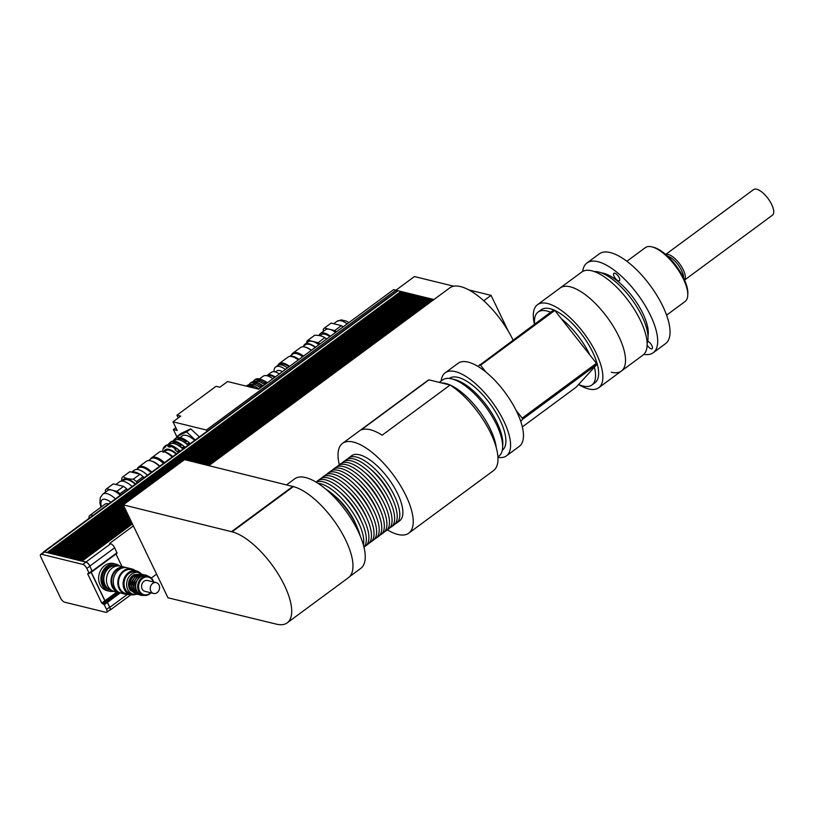 <?xml version="1.0" encoding="UTF-8"?>
<svg xmlns="http://www.w3.org/2000/svg" width="814" height="814" viewBox="0 0 814 814"><rect width="100%" height="100%" fill="white"/><g stroke="black" fill="none" stroke-linecap="round" stroke-linejoin="round"><path stroke-width="1.22" d="M616.971 280.047A4.64 1.842 53.6 0 1 614.041 276.272A4.64 1.842 53.6 0 1 613.888 273.311A4.64 1.842 53.6 0 1 618.121 275.946A4.64 1.842 53.6 0 1 619.393 280.769A4.64 1.842 53.6 0 1 616.971 280.047M647.71 341.239A4.64 1.842 53.6 0 1 651.495 344.933A4.64 1.842 53.6 0 1 652.106 348.748A4.64 1.842 53.6 0 1 647.161 345.014M684.574 280.036L772.476 215.171A15.893 6.319 -126.4 0 0 768.111 198.626A15.893 6.319 -126.4 0 0 753.591 189.591L665.689 254.456M684.533 279.945A15.893 6.319 -126.4 0 0 679.68 263.889A15.893 6.319 -126.4 0 0 665.771 254.517M683.536 277.808A14.988 5.952 -126.4 0 0 678.235 264.957A14.988 5.952 -126.4 0 0 667.521 256.095M666.585 315.15L685.073 301.506A33.466 13.289 -126.4 0 0 687.749 295.441A33.466 13.289 -126.4 0 0 675.895 266.677A33.466 13.289 -126.4 0 0 651.912 246.876A33.466 13.289 -126.4 0 0 645.329 247.649L626.841 261.284M687.749 295.441L687.84 293.803A32.072 12.739 -126.4 0 0 676.485 266.249A32.072 12.739 -126.4 0 0 653.5 247.273L651.912 246.876M643.864 354.355A55.779 22.151 -126.4 0 0 653.225 352.747L665.577 343.62A55.779 22.151 -126.4 0 0 650.284 285.582A55.779 22.151 -126.4 0 0 599.328 253.856L586.975 262.973A55.779 22.151 -126.4 0 0 582.671 271.449M653.225 352.747A55.779 22.151 -126.4 0 0 637.922 294.709A55.779 22.151 -126.4 0 0 586.975 262.973M647.995 336.192A41.84 16.616 -126.4 0 0 633.465 297.995A41.84 16.616 -126.4 0 0 601.251 272.843M647.15 343.274A46.022 18.274 -126.4 0 0 631.715 299.287A46.022 18.274 -126.4 0 0 594.23 271.571M611.304 372.232A51.597 20.492 -126.4 0 0 621.387 371.031L643.009 355.077A51.597 20.492 -126.4 0 0 628.866 301.394A51.597 20.492 -126.4 0 0 581.735 272.039L560.113 288.003A51.597 20.492 53.6 0 1 607.234 317.348A51.597 20.492 53.6 0 1 621.387 371.031A51.597 20.492 -126.4 0 0 607.234 317.348A51.597 20.492 -126.4 0 0 560.113 288.003L537.454 304.721A51.597 20.492 53.6 0 1 584.584 334.076A51.597 20.492 53.6 0 1 598.728 387.759A51.597 20.492 53.6 0 1 578.601 384.513M534.574 324.074A45.319 18 53.6 0 1 538.095 312.047A45.319 18 53.6 0 1 550.61 312.23M486.019 372.161L480.565 365.232L554.812 310.439A51.597 20.492 53.6 0 0 553.835 309.859L477.971 366.432M520.736 421.347L522.608 419.291L596.866 364.499L594.393 367.206A45.319 18 53.6 0 1 591.92 384.981L595.003 382.702A45.319 18 53.6 0 0 590.181 347.334A45.319 18 53.6 0 0 554.812 310.439L561.426 318.844A45.319 18 53.6 0 1 589.824 354.904L596.438 363.309L522.191 418.101L516.107 410.378M561.426 318.844L589.824 354.904M591.92 384.981A45.319 18 53.6 0 1 578.642 384.473L576.17 387.179L522.354 426.902M594.393 367.206L578.642 384.473M596.438 363.309A51.597 20.492 53.6 0 1 596.866 364.499M522.191 418.101A51.597 20.492 53.6 0 1 522.608 419.291M479.588 364.652A51.597 20.492 53.6 0 1 480.565 365.232M441.168 380.983A51.597 20.492 53.6 0 1 445.187 372.812L458.058 363.319A51.597 20.492 53.6 0 1 505.189 392.663A51.597 20.492 53.6 0 1 519.332 446.347L506.461 455.85A51.597 20.492 53.6 0 1 497.944 457.366M445.187 372.812A51.597 20.492 53.6 0 1 492.307 402.167A51.597 20.492 53.6 0 1 506.461 455.85M538.095 312.047L541.178 309.768A45.319 18 53.6 0 1 553.703 309.951M534.442 324.165A51.597 20.492 53.6 0 1 537.454 304.721M450.101 385.032L382.142 435.195A55.779 22.151 -126.4 0 0 361.019 430.006L428.978 379.853L450.101 385.032A55.779 22.151 53.6 0 1 490.73 433.18A55.779 22.151 53.6 0 1 493.498 470.614L408.75 533.16A55.779 22.151 53.6 0 1 387.362 529.873M339.336 464.794A55.779 22.151 53.6 0 1 342.501 443.396L427.258 380.85A55.779 22.151 53.6 0 1 428.978 379.853M342.501 443.396A55.779 22.151 53.6 0 1 405.972 495.726A55.779 22.151 53.6 0 1 408.75 533.16M347.354 459.127A40.446 16.066 53.6 0 1 348.524 458.017L351.607 455.738A40.446 16.066 53.6 0 1 397.629 493.681A40.446 16.066 53.6 0 1 399.643 520.818L396.55 523.097A40.446 16.066 53.6 0 1 395.146 523.88M441.554 382.936A47.416 18.834 53.6 0 1 490.293 429.019A47.416 18.834 53.6 0 1 496.265 447.649M439.275 382.377L442.521 379.985A47.416 18.834 53.6 0 1 451.851 378.897A47.416 18.834 53.6 0 1 496.469 424.46A47.416 18.834 53.6 0 1 502.614 447.69A47.416 18.834 53.6 0 1 498.829 456.278L497.924 456.949M451.851 378.897L455.016 379.69A44.628 17.725 53.6 0 1 497.008 422.568A44.628 17.725 53.6 0 1 502.798 444.424L502.614 447.69M449.297 378.449L449.328 378.429A44.628 17.725 53.6 0 1 500.101 420.289A44.628 17.725 53.6 0 1 502.319 450.234L502.289 450.264M325.631 489.021A40.446 16.066 53.6 0 1 355.922 524.45A40.446 16.066 53.6 0 1 360.164 535.826M334.503 495.757A33.466 13.289 53.6 0 1 354.701 521.621A33.466 13.289 53.6 0 1 356.349 525.366M317.887 483.272A40.446 16.066 53.6 0 1 358.496 522.557A40.446 16.066 53.6 0 1 363.38 544.922M316.036 482.122A40.446 16.066 53.6 0 1 361.07 520.655A40.446 16.066 53.6 0 1 363.939 547.039M339.652 491.951A33.466 13.289 53.6 0 1 359.849 517.826A33.466 13.289 53.6 0 1 361.497 521.571M316.463 481.929A40.446 16.066 53.6 0 1 317.623 480.809A40.446 16.066 53.6 0 1 363.644 518.752A40.446 16.066 53.6 0 1 365.659 545.899A40.446 16.066 53.6 0 1 364.245 546.682M317.623 480.809L320.207 478.917A40.446 16.066 53.6 0 1 366.219 516.859A40.446 16.066 53.6 0 1 368.233 543.996L365.659 545.899M344.8 488.156A33.466 13.289 53.6 0 1 364.998 514.021A33.466 13.289 53.6 0 1 366.656 517.765M321.611 478.123A40.446 16.066 53.6 0 1 322.782 477.014A40.446 16.066 53.6 0 1 368.793 514.957A40.446 16.066 53.6 0 1 370.808 542.093A40.446 16.066 53.6 0 1 369.393 542.887M322.782 477.014L325.356 475.111A40.446 16.066 53.6 0 1 371.367 513.054A40.446 16.066 53.6 0 1 373.382 540.191L370.808 542.093M349.949 484.35A33.466 13.289 53.6 0 1 370.146 510.225A33.466 13.289 53.6 0 1 371.805 513.97M326.76 474.328A40.446 16.066 53.6 0 1 327.93 473.219A40.446 16.066 53.6 0 1 373.941 511.151A40.446 16.066 53.6 0 1 375.956 538.298A40.446 16.066 53.6 0 1 374.552 539.082M327.93 473.219L330.504 471.316A40.446 16.066 53.6 0 1 376.516 509.259A40.446 16.066 53.6 0 1 378.53 536.395L375.956 538.298M355.097 480.555A33.466 13.289 53.6 0 1 375.295 506.42A33.466 13.289 53.6 0 1 376.953 510.164M331.909 470.523A40.446 16.066 53.6 0 1 333.079 469.413A40.446 16.066 53.6 0 1 379.09 507.356A40.446 16.066 53.6 0 1 381.105 534.493A40.446 16.066 53.6 0 1 379.7 535.286M333.079 469.413L335.653 467.511A40.446 16.066 53.6 0 1 381.664 505.453A40.446 16.066 53.6 0 1 383.679 532.6L381.105 534.493M360.246 476.76A33.466 13.289 53.6 0 1 380.443 502.625A33.466 13.289 53.6 0 1 382.102 506.369M337.057 466.727A40.446 16.066 53.6 0 1 338.227 465.618A40.446 16.066 53.6 0 1 384.239 503.561A40.446 16.066 53.6 0 1 386.253 530.697A40.446 16.066 53.6 0 1 384.849 531.481M338.227 465.618L340.801 463.715A40.446 16.066 53.6 0 1 386.813 501.658A40.446 16.066 53.6 0 1 388.827 528.795L386.253 530.697M365.394 472.954A33.466 13.289 53.6 0 1 385.592 498.829A33.466 13.289 53.6 0 1 387.25 502.574M342.206 462.922A40.446 16.066 53.6 0 1 343.376 461.813A40.446 16.066 53.6 0 1 389.387 499.755A40.446 16.066 53.6 0 1 391.402 526.892A40.446 16.066 53.6 0 1 389.998 527.686M343.376 461.813L345.95 459.92A40.446 16.066 53.6 0 1 391.961 497.853A40.446 16.066 53.6 0 1 393.976 524.999L391.402 526.892M370.543 469.159A33.466 13.289 53.6 0 1 390.74 495.024A33.466 13.289 53.6 0 1 392.399 498.768M348.524 458.017A40.446 16.066 53.6 0 1 394.536 495.96A40.446 16.066 53.6 0 1 396.55 523.097M349.684 576.577L360.775 568.386A55.647 22.1 -126.4 0 0 345.523 510.49A55.647 22.1 -126.4 0 0 294.699 478.846L286.732 484.727M123.25 504.853L184.524 459.635L293.345 486.609A55.779 22.151 53.6 0 1 340.171 529.955A55.779 22.151 53.6 0 1 348.504 577.614L287.23 622.832A55.779 22.151 53.6 0 1 276.516 624.175L167.979 597.781L123.25 504.853L232.071 531.827A55.779 22.151 53.6 0 1 278.897 575.172A55.779 22.151 53.6 0 1 287.23 622.832M293.02 486.273L231.746 531.491L293.02 486.273M208.893 465.618L449.694 287.922A55.779 22.151 53.6 0 1 513.034 339.967M185.226 459.808L410.287 293.722L409.411 293.508L55.759 554.731L54.996 554.385L408.73 293.335L407.855 293.121L54.202 554.344L53.439 554.008L407.173 292.959L406.298 292.745L52.645 553.958L51.882 553.622L405.616 292.572L404.741 292.358L51.099 553.581L50.326 553.235L404.059 292.195L403.184 291.982L49.542 553.194L48.769 552.859L402.503 291.809L401.638 291.595L47.985 552.818L47.212 552.472L400.946 291.432L398.148 290.74A4.182 1.659 -126.4 0 0 397.761 290.7A4.182 1.659 -126.4 0 0 397.324 290.832L43.59 551.882A4.182 1.659 -126.4 0 0 43.274 552.462M397.761 290.7L395.899 290.242L396.479 291.463L395.899 290.242L414.428 276.557L453.785 286.223M483.74 300.773L491.066 295.37L468.793 289.906M508.292 331.176L491.066 295.37M207 431.288L206.39 430.016L395.869 290.181L393.589 289.621L258.689 389.173L227.584 381.542L219.861 387.24L216.066 386.314L176.933 415.191L180.728 416.117L173.006 421.825L177.167 430.474L173.372 429.548L175.844 427.726M208.557 465.537L433.618 299.45L432.743 299.237L207.682 465.323M207 465.15L432.061 299.064L431.186 298.85L206.125 464.936M205.443 464.774L430.504 298.687L429.629 298.473L204.568 464.56M203.887 464.387L428.947 298.3L428.072 298.087L203.012 464.173M202.33 464.011L427.391 297.924L426.516 297.71L201.455 463.797M200.773 463.624L425.834 297.537L424.959 297.324L199.898 463.41M199.216 463.247L424.277 297.161L423.412 296.937L198.351 463.034M197.67 462.861L422.731 296.774L421.856 296.561L196.795 462.647M196.113 462.484L421.174 296.388L420.299 296.174L195.238 462.271M194.556 462.098L419.617 296.011L418.742 295.797L193.681 461.884M192.999 461.721L418.06 295.624L417.185 295.411L192.124 461.507M191.443 461.334L416.503 295.248L415.628 295.034L190.568 461.121M189.886 460.958L414.947 294.861L414.072 294.648L189.011 460.744M188.329 460.571L413.39 294.485L412.525 294.271L187.464 460.358M186.772 460.195L411.833 294.098L410.968 293.885L185.907 459.981M264.947 384.564L264.55 382.936L265.781 382.02L267.236 382.865M266.738 382.499L264.479 384.167M260.826 387.606L260.419 385.978L261.66 385.063L263.115 385.917M262.607 385.541L260.358 387.21M256.736 388.695L257.458 388.166L258.404 388.644L257.936 388.99M258.404 388.644L258.913 389.011M267.399 382.753A20.574 8.171 53.6 0 0 263.665 380.535L261.884 379.721A22.66 9.005 53.6 0 0 260.724 379.263L259.137 381.247L257.621 380.881L257.438 379.67L258.669 378.754L261.396 379.589M259.88 379.212L257.621 380.881M263.156 385.877A21.347 8.476 53.6 0 0 258.883 383.272L257.753 382.773A22.66 9.005 53.6 0 0 256.593 382.305L255.016 384.289L253.5 383.923L253.317 382.712L254.548 381.797L257.275 382.631M255.749 382.254L253.5 383.923M258.964 388.97A21.266 8.445 53.6 0 0 254.741 386.406L253.551 385.867A22.66 9.005 53.6 0 0 252.391 385.398L250.814 387.393M249.298 387.026L249.115 385.816L250.346 384.9L251.557 385.358L249.45 386.915M251.557 385.358L253.073 385.734M258.669 378.754A22.66 9.005 53.6 0 0 255.27 379.446L254.029 380.352L253.276 382.438L253.012 381.481L254.029 380.718M254.548 381.797A22.66 9.005 53.6 0 0 251.15 382.488L249.908 383.394L249.155 385.48L248.891 384.523L249.908 383.77M250.346 384.9A22.66 9.005 53.6 0 0 246.947 385.592L246.225 386.121M246.327 386.141A22.66 9.005 53.6 0 1 249.115 385.816M253.551 385.867A22.66 9.005 53.6 0 1 257.458 388.166M251.16 386.314A22.66 9.005 53.6 0 1 255.057 388.288M249.908 383.394A22.66 9.005 53.6 0 1 253.317 382.712M257.753 382.773A22.66 9.005 53.6 0 1 261.66 385.063M255.362 383.211A22.66 9.005 53.6 0 1 260.419 385.978M254.029 380.352A22.66 9.005 53.6 0 1 257.438 379.67M261.884 379.721A22.66 9.005 53.6 0 1 265.781 382.02M259.483 380.169A22.66 9.005 53.6 0 1 264.55 382.936M250.254 384.89A21.266 8.445 53.6 0 1 260.511 387.83M254.334 381.776A21.347 8.476 53.6 0 1 264.703 384.737M259.371 379.019L263.095 376.272A20.574 8.171 53.6 0 1 272.853 378.724M268.071 376.078A17.776 7.061 53.6 0 1 274.745 377.33M177.574 437.352L177.177 436.324L186.599 431.908L195.268 439.957M186.599 431.908L190.72 428.876L181.298 433.282L177.177 436.324M190.72 428.876L199.379 436.915M178.256 417.938L176.933 415.191M173.372 429.548L177.167 437.433M206.39 430.016L173.006 421.825M111.172 590.221A12.556 10.399 -76.2 0 1 110.989 590.181A12.556 10.399 -76.2 0 1 103.877 575.508A12.556 10.399 -76.2 0 1 116.972 565.801A12.556 10.399 -76.2 0 1 117.155 565.842M110.989 590.181L109.615 589.845A12.556 10.399 -76.2 0 1 102.513 575.172A12.556 10.399 -76.2 0 1 115.598 565.465L116.972 565.801M113.553 591.279A13.95 11.549 -76.2 0 1 109.29 591.198A13.95 11.549 -76.2 0 1 101.394 574.898A13.95 11.549 -76.2 0 1 115.934 564.112A13.95 11.549 -76.2 0 1 119.76 566.015M109.29 591.198L107.01 590.638A13.95 11.549 -76.2 0 1 99.115 574.338A13.95 11.549 -76.2 0 1 113.655 563.553L115.934 564.112M47.304 552.645L44.607 551.984A4.182 1.659 -126.4 0 0 43.793 552.085L40.7 554.365A4.182 1.659 53.6 0 1 41.514 554.273L82.865 564.417A4.182 1.659 53.6 0 1 86.813 568.437L89.062 573.117L87.647 573.789L101.75 603.103L104.284 604.741L106.532 609.421A4.182 1.659 53.6 0 1 106.736 612.23A4.182 1.659 53.6 0 1 105.922 612.321L64.571 602.177A4.182 1.659 53.6 0 1 60.633 598.148L40.904 557.173A4.182 1.659 53.6 0 1 40.7 554.365M47.212 552.472L44.414 551.79A4.182 1.659 -126.4 0 0 43.59 551.882M109.381 610.276A4.182 1.659 -126.4 0 0 110.022 610.144A4.182 1.659 -126.4 0 0 109.819 607.336L107.428 602.38L104.975 600.752L91.168 572.059M92.033 571.418L89.927 566.015A4.182 1.659 -126.4 0 0 85.989 561.996L79.884 560.49L131.644 522.293M89.153 573.453L92.186 571.306L89.896 566.157A4.182 1.659 -126.4 0 0 85.958 562.138L82.204 561.212M106.736 612.23L109.829 609.951A4.182 1.659 -126.4 0 0 109.625 607.142L107.367 602.462L104.843 600.824L91.046 572.15M156.603 574.155L151.302 578.062M123.738 505.86L57.316 555.107L56.634 554.945L123.494 505.362M124.277 506.99L58.873 555.494L58.109 555.148L124.043 506.491M124.817 508.119L60.429 555.87L59.656 555.535L124.583 507.621M125.366 509.249L61.986 556.257L61.294 556.084L125.122 508.75M125.905 510.368L63.533 556.634L62.851 556.471L125.671 509.879M126.455 511.497L65.089 557.02L64.408 556.847L126.211 511.009M126.994 512.627L66.646 557.397L65.965 557.234L126.76 512.138M127.533 513.756L68.203 557.783L67.521 557.61L127.299 513.268M128.083 514.886L69.76 558.16L69.078 557.997L127.839 514.387M128.622 516.015L71.317 558.546L70.543 558.201L128.388 515.516M129.172 517.144L72.873 558.923L72.181 558.76L128.927 516.646M129.711 518.274L74.42 559.31L73.738 559.137L129.467 517.775M130.25 519.403L75.977 559.686L75.214 559.35L130.016 518.905M130.8 520.533L77.534 560.073L76.852 559.9L130.555 520.034M131.339 521.662L79.09 560.449L78.327 560.113L131.105 521.164M131.878 522.792L80.647 560.836M81.522 561.049L80.566 560.663M81.431 560.877L132.183 523.422M79.884 560.49L79.009 560.276M78.327 560.113L77.452 559.9M76.77 559.727L75.895 559.513M75.214 559.35L74.339 559.137M73.657 558.964L72.782 558.75M72.1 558.587L71.235 558.373M70.543 558.201L69.678 557.987M68.997 557.824L68.122 557.61M67.44 557.437L66.565 557.224M65.883 557.061L65.008 556.847M64.326 556.674L63.451 556.461M62.77 556.298L61.895 556.084M61.213 555.911L60.338 555.697M59.656 555.535L58.791 555.321M58.109 555.148L57.234 554.934M56.553 554.772L55.678 554.558M54.996 554.385L54.121 554.171M53.439 554.008L52.564 553.785M51.882 553.622L51.007 553.408M50.326 553.235L49.451 553.021M48.769 552.859L47.904 552.645M79.965 560.663L79.09 560.449M78.409 560.286L77.534 560.073M76.852 559.9L75.977 559.686M75.295 559.523L74.42 559.31M73.738 559.137L72.873 558.923M72.181 558.76L71.317 558.546M70.635 558.373L69.76 558.16M69.078 557.997L68.203 557.783M67.521 557.61L66.646 557.397M65.965 557.234L65.089 557.02M64.408 556.847L63.533 556.634M62.851 556.471L61.986 556.257M61.294 556.084L60.429 555.87M59.748 555.708L58.873 555.494M58.191 555.321L57.316 555.107M56.634 554.945L55.759 554.731M55.077 554.558L54.202 554.344M53.521 554.181L52.645 553.958M51.964 553.795L51.099 553.581M50.407 553.408L49.542 553.194M48.86 553.032L47.985 552.818M132.428 523.921L82.122 561.039M92.409 571.316L117.074 553.205L114.642 547.771A4.182 1.659 -126.4 0 0 110.704 543.752L109.564 543.477L133.384 525.895M121.998 566.534L115.975 554.019M303.5 356.115A21.479 8.527 -126.4 0 0 292.837 353.195A21.479 8.527 -126.4 0 0 291.514 355.036M302.696 356.695A20.777 8.252 -126.4 0 0 292.735 354.141L289.54 356.491M292.837 353.195L300.559 347.497A21.479 8.527 53.6 0 1 304.782 347.008A21.479 8.527 53.6 0 1 311.223 350.407M311.457 350.234A20.777 8.252 -126.4 0 0 305.576 347.202L304.782 347.008M341.402 325.62L334.707 330.555L324.46 328.042L331.156 323.097L341.402 325.62A22.945 9.107 -126.4 0 1 343.101 326.882M324.46 328.042A22.945 9.107 -126.4 0 0 324.298 328.154A22.945 9.107 -126.4 0 0 323.209 329.416L323.423 331.318M326.699 338.99A20.523 8.15 -126.4 0 0 326.017 338.512L324.735 337.637L318.233 342.714L307.987 340.201L314.682 335.256C319.251 335.246 322.67 336.08 324.928 337.779A22.945 9.107 53.6 0 1 326.618 339.041M307.987 340.201A22.945 9.107 -126.4 0 0 307.824 340.313A22.945 9.107 -126.4 0 0 306.736 341.575L306.878 342.836M319.922 343.986A22.945 9.107 -126.4 0 0 318.233 342.714M319.078 344.617A20.777 8.252 -126.4 0 0 313.197 341.575L312.403 341.381A21.479 8.527 -126.4 0 0 308.18 341.87L304.884 344.302A21.479 8.527 -126.4 0 0 303.561 346.143M330.464 336.213A20.92 8.303 -126.4 0 0 320.35 333.577A20.92 8.303 -126.4 0 0 318.996 335.561M335.612 332.417A20.92 8.303 -126.4 0 0 329.589 329.294A20.92 8.303 -126.4 0 0 325.498 329.782L320.35 333.577M336.406 331.827A22.945 9.107 -126.4 0 0 334.707 330.555M329.884 336.64A19.526 7.753 -126.4 0 0 321.174 334.707L319.831 335.694M318.844 344.79A21.479 8.527 -126.4 0 0 312.403 341.381M315.547 347.222A21.479 8.527 -126.4 0 0 304.884 344.302M315.262 347.425A20.777 8.252 -126.4 0 0 305.291 344.861L302.706 346.774M298.992 359.432A20.777 8.252 -126.4 0 0 289.764 356.461M298.524 359.778A20.635 8.201 -126.4 0 0 292.755 356.817A20.635 8.201 -126.4 0 0 292.44 356.746M298.341 359.92A21.195 8.415 -126.4 0 0 292.124 356.664A21.195 8.415 -126.4 0 0 287.953 357.143L279.202 363.604A21.195 8.415 -126.4 0 0 277.93 365.333M289.581 366.381A21.195 8.415 -126.4 0 0 279.202 363.604M289.041 366.778A19.872 7.896 -126.4 0 0 279.985 364.672L279.833 364.784M287.474 367.928A20.574 8.171 -126.4 0 0 277.716 365.476L275.661 366.992A20.574 8.171 -126.4 0 0 274.013 371.713M285.419 369.454A20.574 8.171 -126.4 0 0 275.661 366.992M282.478 371.622A16.738 6.644 -126.4 0 0 276.699 370.991L275.356 371.988M279.344 373.931A18.854 7.489 -126.4 0 0 278.073 373.158A18.854 7.489 -126.4 0 0 271.316 372.324L267.196 375.366A18.854 7.489 -126.4 0 0 266.799 375.722M275.224 376.974A18.854 7.489 -126.4 0 0 267.196 375.366M151.821 472.018A21.479 8.527 -126.4 0 0 138.634 466.992L146.357 461.294A21.479 8.527 53.6 0 1 150.58 460.805A21.479 8.527 53.6 0 1 159.544 466.32M150.58 460.805L151.373 460.999A20.777 8.252 53.6 0 1 159.809 466.117M138.634 466.992A21.479 8.527 -126.4 0 0 137.312 468.833M136.457 469.464L138.533 467.938A20.777 8.252 53.6 0 1 151.048 472.578M88.97 518.396A11.508 4.569 53.6 0 1 89.866 515.374A11.508 4.569 53.6 0 1 93.02 515.404M89.866 515.374L105.311 503.968A11.508 4.569 53.6 0 1 108.466 504.008M186.986 440.995L189.316 442.847L187.454 444.22L185.124 442.368L186.264 440.506L186.986 440.995L185.124 442.368M181.919 444.739L184.259 446.581L182.397 447.954L180.057 446.113L181.207 444.241L181.919 444.739L180.057 446.113M179.192 450.315L177.33 451.689L174.99 449.847L175.112 448.738L176.139 447.985L179.192 450.315M176.852 448.473L174.99 449.847M180.169 437.851L178.307 439.224L178.154 438.085L179.192 437.322L182.071 438.319M190.313 443.61A20.574 8.171 53.6 0 0 187.047 441.035L185.836 440.201A22.66 9.005 53.6 0 0 181.461 437.881L180.209 439.692L178.307 439.224M175.102 441.585L173.24 442.958L173.097 441.819L174.125 441.066L177.004 442.053M185.205 447.374A21.266 8.445 53.6 0 0 181.583 444.495L180.769 443.945A22.66 9.005 53.6 0 0 176.394 441.615L175.142 443.427L173.24 442.958M180.138 451.119A21.266 8.445 53.6 0 0 176.516 448.229L175.702 447.68A22.66 9.005 53.6 0 0 171.337 445.36L170.075 447.161L168.183 446.693L168.03 445.553L169.058 444.8L171.937 445.787M170.045 445.319L168.183 446.693M179.192 437.322A22.66 9.005 53.6 0 0 175.956 437.973L174.054 440.934L173.789 439.977L174.827 439.224L175.916 439.56M188.054 445.278A21.266 8.445 53.6 0 0 175.061 440.364L174.125 441.066A22.66 9.005 53.6 0 0 170.889 441.717L168.997 444.668L168.732 443.722L169.76 442.958L170.859 443.294M182.987 449.013A21.266 8.445 53.6 0 0 169.994 444.108L169.058 444.8A22.66 9.005 53.6 0 0 165.832 445.451L163.929 448.402L163.665 447.456L164.693 446.693L165.791 447.028M163.665 447.456A22.66 9.005 53.6 0 0 162.881 451.21L163.126 452.238M164.804 446.214A22.66 9.005 53.6 0 1 168.03 445.553M170.299 446.113A22.66 9.005 53.6 0 1 175.112 448.738M178.938 450.193A22.66 9.005 53.6 0 1 180.047 451.19M177.91 450.956A22.66 9.005 53.6 0 1 179.009 451.943M163.94 451.729A19.526 7.753 53.6 0 1 176.546 453.764M168.274 444.759A22.66 9.005 53.6 0 1 168.732 443.722M169.861 442.47A22.66 9.005 53.6 0 1 173.097 441.819M175.366 442.378A22.66 9.005 53.6 0 1 180.169 445.004M184.005 446.459A22.66 9.005 53.6 0 1 185.104 447.446M182.977 447.212A22.66 9.005 53.6 0 1 184.076 448.209M173.341 441.015A22.66 9.005 53.6 0 1 173.789 439.977M174.929 438.736A22.66 9.005 53.6 0 1 178.154 438.085M180.433 438.644A22.66 9.005 53.6 0 1 185.236 441.269M189.072 442.714A22.66 9.005 53.6 0 1 190.171 443.711M188.034 443.477A22.66 9.005 53.6 0 1 189.143 444.475M150.478 459.116A21.195 8.415 53.6 0 1 151.567 457.794L159.29 452.096A21.195 8.415 53.6 0 1 163.461 451.607A21.195 8.415 53.6 0 1 172.212 456.969M172.741 456.583A19.801 7.865 -126.4 0 0 165.038 452.004L163.461 451.607M151.567 457.794A21.195 8.415 53.6 0 1 164.489 462.667M164.347 451.831L165.883 450.691A18.407 7.306 53.6 0 1 176.129 454.07M179.863 437.688L182.316 435.877A20.574 8.171 53.6 0 1 194.638 440.415M106.624 488.807L113.309 483.862L123.565 486.375L116.87 491.32L106.624 488.807A22.945 9.107 53.6 0 0 106.451 488.919A22.945 9.107 53.6 0 0 105.362 490.181L105.576 492.073M120.838 494.881L119.953 493.762L126.648 488.817L127.533 489.936M123.097 476.648L129.792 471.703L140.039 474.216L133.343 479.161C128.775 479.171 125.356 478.337 123.097 476.648A22.945 9.107 -126.4 0 0 122.934 476.76A22.945 9.107 -126.4 0 0 121.846 478.022L121.561 481.105M137.078 482.895L136.426 481.603L143.122 476.658L144.007 477.777M140.039 474.216A22.945 9.107 53.6 0 1 143.122 476.658M136.426 481.603A22.945 9.107 -126.4 0 0 133.343 479.161M115.863 484.493L119.495 481.807A20.92 8.303 53.6 0 1 132.153 486.528M123.565 486.375A22.945 9.107 53.6 0 1 126.648 488.817M115.476 498.84A20.92 8.303 -126.4 0 0 102.818 494.118L107.651 490.547A20.92 8.303 53.6 0 1 111.742 490.059A20.92 8.303 53.6 0 1 120.309 495.268M116.87 491.32A22.945 9.107 53.6 0 1 119.953 493.762M122.12 481.105A20.523 8.15 53.6 0 1 132.651 481.613A20.523 8.15 53.6 0 1 135.612 483.974M122.721 481.155L123.931 480.27A19.526 7.753 53.6 0 1 135.256 484.238M131.776 472.191A21.479 8.527 53.6 0 1 139.632 474.124M143.213 476.78A21.479 8.527 53.6 0 1 144.2 477.645M131.634 472.161L134.3 470.187A21.479 8.527 53.6 0 1 147.497 475.213M148.504 460.571L150.987 458.74A20.777 8.252 53.6 0 1 155.077 458.262A20.777 8.252 53.6 0 1 163.512 463.39M155.403 458.353A20.218 8.028 53.6 0 1 155.708 458.424A20.218 8.028 53.6 0 1 163.726 463.227M152.035 458.221A20.635 8.201 53.6 0 1 163.879 463.115M117.542 565.934L117.348 565.893A12.556 10.399 103.8 0 0 104.263 575.6A12.556 10.399 103.8 0 0 111.365 590.272L111.559 590.313M126.17 567.633A13.034 10.806 103.8 0 0 125.051 567.277L120.503 566.157A13.034 10.806 103.8 0 0 106.899 576.251A13.034 10.806 103.8 0 0 114.286 591.483L118.834 592.602A13.034 10.806 103.8 0 0 119.994 592.806M125.051 567.277A13.034 10.806 103.8 0 0 111.457 577.37A13.034 10.806 103.8 0 0 118.834 592.602M123.168 567.796A12.261 10.155 103.8 0 0 112.078 577.523A12.261 10.155 103.8 0 0 117.409 591.279M135.256 570.583A13.034 10.806 103.8 0 0 131.878 568.955L127.33 567.836A13.034 10.806 103.8 0 0 113.726 577.93A13.034 10.806 103.8 0 0 121.113 593.162L125.661 594.281A13.034 10.806 103.8 0 0 129.416 594.403M131.878 568.955A13.034 10.806 103.8 0 0 118.284 579.039A13.034 10.806 103.8 0 0 125.661 594.281M140.537 573.3A12.261 10.155 103.8 0 0 136.325 570.848L131.695 569.708A12.261 10.155 103.8 0 0 118.905 579.202A12.261 10.155 103.8 0 0 125.844 593.528L130.474 594.668A12.261 10.155 103.8 0 0 135.348 594.444M136.325 570.848A12.261 10.155 103.8 0 0 123.535 580.331A12.261 10.155 103.8 0 0 130.474 594.668M141.636 574.033A11.152 9.239 103.8 0 0 138.634 572.557L136.06 571.916A11.152 9.239 103.8 0 0 124.43 580.555A11.152 9.239 103.8 0 0 130.739 593.589L133.323 594.22A11.152 9.239 103.8 0 0 136.66 594.301M153.622 581.969A9.758 8.089 103.8 0 0 148.168 576.332A9.758 8.089 103.8 0 0 137.993 583.882A9.758 8.089 103.8 0 0 143.518 595.288A9.758 8.089 103.8 0 0 149.735 593.884A9.758 8.089 103.8 0 0 150.956 592.806M150.641 592.734A9.066 7.509 -76.2 0 1 149.837 593.406A9.066 7.509 -76.2 0 1 139.387 590.537A9.066 7.509 -76.2 0 1 143.162 578.032A9.066 7.509 -76.2 0 1 153.297 581.898M148.168 576.332L146.194 575.844A9.758 8.089 103.8 0 0 136.019 583.394A9.758 8.089 103.8 0 0 141.544 594.8L143.518 595.288M156.237 582.621L147.548 580.484A5.576 4.619 103.8 0 0 141.738 584.798A5.576 4.619 103.8 0 0 144.892 591.32L153.581 593.457A5.576 4.619 103.8 0 0 157.133 592.653A5.576 4.619 103.8 0 0 159.564 586.986A5.576 4.619 103.8 0 0 156.237 582.621A5.576 4.619 103.8 0 0 150.427 586.935A5.576 4.619 103.8 0 0 153.581 593.457M138.634 572.557A11.152 9.239 103.8 0 0 127.004 581.186A11.152 9.239 103.8 0 0 133.323 594.22M134.595 574.491A9.758 8.089 103.8 0 0 130.637 590.628M138.004 574.308A9.758 8.089 103.8 0 0 130.332 582A9.758 8.089 103.8 0 0 133.567 592.368M139.896 574.776A9.758 8.089 103.8 0 0 132.224 582.468A9.758 8.089 103.8 0 0 135.47 592.836M141.799 575.244A9.758 8.089 103.8 0 0 134.117 582.936A9.758 8.089 103.8 0 0 137.363 593.304M293.345 486.609L232.071 531.827M85.989 561.996L110.704 543.752M109.819 607.336L127.198 594.515M107.428 602.38L120.258 592.907M106.776 601.709L119.037 592.653M105.637 601.424L117.898 592.378M104.975 600.752L116.728 592.083M89.927 566.015L114.642 547.771M92.318 570.98L117.033 552.737M44.414 551.79L398.148 290.74M106.532 609.421L109.625 607.142M104.284 604.741L107.367 602.462M103.622 604.069L106.715 601.79M102.411 603.774L105.505 601.495M101.75 603.103L104.843 600.824M87.647 573.789L88.156 573.402M89.062 573.117L92.145 570.838M86.813 568.437L89.896 566.157M82.865 564.417L85.958 562.138M41.514 554.273L44.607 551.984M348.941 322.578L346.245 321.062L341.239 319.892L337.037 321.265A20.92 8.303 53.6 0 1 347.14 323.901M101.435 506.837A16.738 6.644 53.6 0 1 110.826 502.269M598.728 387.759L621.387 371.031M110.022 610.144L130.891 594.749M92.358 571.448L117.074 553.205M89.092 573.585L92.186 571.306M314.519 335.378L307.824 340.313M330.993 323.219L324.298 328.154M337.037 321.265L333.709 323.728M292.755 356.817L292.124 356.664M279.395 373.901L278.073 373.158M122.934 476.76L129.63 471.815M106.451 488.919L113.146 483.974M102.818 494.118L100.254 497.73L99.898 502.859L100.967 507.183M155.708 458.424L155.077 458.262M141.229 573.972L134.178 574.735L129.182 582.132L130.271 590.038L136.274 594.159M143.122 574.44L136.07 575.203L131.074 582.6L132.163 590.496L138.166 594.627M145.024 574.908L137.973 575.661L132.977 583.058L134.056 590.964L140.069 595.095M148.982 576.587L145.899 575.05L139.866 576.129L134.87 583.526L135.958 591.432L141.005 595.39L144.353 595.441"/></g></svg>
